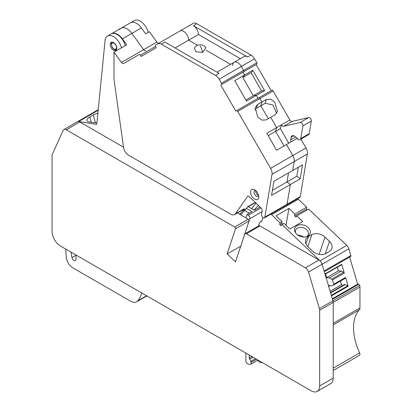 <?xml version="1.0" encoding="UTF-8"?>
<svg xmlns="http://www.w3.org/2000/svg" width="412" height="412" viewBox="0 0 412 412"><rect width="100%" height="100%" fill="white"/><g stroke="black" fill="none" stroke-linecap="round" stroke-linejoin="round"><path stroke-width="0.62" d="M119.635 29.571A11.969 6.911 60 0 1 121.051 28.222A11.969 6.911 60 0 1 131.886 33.387L141.368 27.913A11.969 6.911 -120 0 0 130.527 22.748A11.969 6.911 60 0 1 141.373 27.918L145.652 33.851L149.376 31.703L156.859 42.065A2.395 1.38 60 0 0 159.001 43.116M156.859 42.065L143.654 49.692A2.395 1.38 -120 0 0 145.807 50.733A2.395 1.38 60 0 1 143.654 49.692L121.478 62.495L114 52.128L126.695 44.8L122.41 38.857L131.886 33.387L143.654 49.692L131.886 33.387A11.969 6.911 -120 0 0 121.051 28.222L134.25 20.6A11.969 6.911 60 0 1 148.232 32.368M255.193 202.689L256.017 203.168L251.603 208.627M264.859 217.103L287.035 204.3A2.395 1.38 60 0 1 286.567 205.073A2.395 1.38 -120 0 0 287.035 204.3L290.347 184.53L287.015 181.924L290.347 184.53L287.035 204.3L300.24 196.678A2.395 1.38 60 0 1 299.771 197.451L264.391 217.876A2.395 1.38 -120 0 0 264.859 217.103L272.023 174.353A7.179 4.146 -120 0 0 270.612 168.353L237.724 111.389A1.195 0.69 -120 0 0 236.529 110.694L258.705 97.891A1.195 0.69 60 0 1 259.9 98.586L261.872 101.996L260.858 105.776L268.32 118.702L260.858 105.776L256.46 108.315L257.469 104.54L261.872 101.996L259.9 98.586A1.195 0.69 -120 0 0 258.705 97.891L271.905 90.269A1.195 0.69 60 0 1 273.104 90.959L289.847 119.964A2.395 1.38 60 0 0 292.015 121.432L308.712 117.575A2.395 1.38 60 0 1 310.591 118.615A2.395 1.38 60 0 1 311.348 121.04L309.232 133.673A2.874 1.658 60 0 1 308.665 134.6L300.204 139.488A2.874 1.658 60 0 1 299.931 139.596L298.69 139.879A0.958 0.551 60 0 1 297.938 139.467A0.958 0.551 60 0 1 297.634 138.494L295.007 136.449A4.79 2.766 60 0 0 292.026 135.811A4.79 2.766 60 0 0 291.088 137.356L293.833 135.769M272.399 190.365L287.015 181.924L288.524 172.896L287.015 181.924L296.831 176.259L300.163 178.859L302.516 164.821L292.7 170.486L294.194 161.55A7.179 4.146 -120 0 0 292.788 155.551A7.179 4.146 60 0 1 294.194 161.55L292.7 170.486L273.908 181.337L271.559 195.376L300.163 178.859M288.797 143.222L280.371 128.626L275.633 131.361L284.059 145.956L275.633 131.361L276.643 127.586L266.827 133.256L276.632 150.241L286.453 144.576L292.788 155.551L286.453 144.576L291.15 141.769A2.395 1.38 60 0 1 290.681 139.776L291.088 137.356M266.27 99.457L261.872 101.996L260.858 105.776L265.261 103.232L266.27 99.457L270.627 99.184L274.722 102.042L277.431 111.564L275.118 114.778L270.715 117.317L276.643 127.586L289.847 119.964M245.892 100.039L253.797 95.476L256.331 95.445L264.628 90.655L262.089 90.686L253.797 95.476L256.331 95.445L257.984 98.308L271.905 90.269M261.61 90.964L251.078 72.718L242.781 77.508L253.318 95.749L242.781 77.508L244.553 75.046L242.905 72.188L244.553 75.046L234.737 80.716L246.515 101.115L256.331 95.445L257.984 98.308M242.905 72.188L256.825 64.148A1.195 0.69 60 0 0 256.825 62.768L254.534 58.798A7.179 4.146 60 0 0 250.944 55.007L196.776 23.731A7.179 4.146 60 0 0 193.182 23.376L179.982 31.003A7.179 4.146 60 0 1 183.572 31.358A7.179 4.146 60 0 1 188.65 40.149A7.179 4.146 -120 0 0 183.572 31.358A7.179 4.146 -120 0 0 179.982 31.003L157.806 43.801A7.179 4.146 -120 0 1 161.396 44.161L215.564 75.432A7.179 4.146 -120 0 1 219.153 79.222L221.445 83.193A1.195 0.69 -120 0 1 221.445 84.573L256.104 64.566L271.189 90.686M221.445 83.193L243.621 70.39A1.195 0.69 60 0 1 243.621 71.77A1.195 0.69 -120 0 0 243.621 70.39L241.329 66.42L243.621 70.39L256.825 62.768M237.739 62.629A7.179 4.146 60 0 1 241.329 66.42A7.179 4.146 -120 0 0 237.739 62.629A7.179 4.146 -120 0 0 234.15 62.274A7.179 4.146 60 0 1 237.739 62.629M232.662 65.559A7.179 4.146 60 0 1 234.15 62.274L243.966 56.604A7.179 4.146 60 0 1 247.555 56.959L250.944 55.007M230.555 64.349L206.052 50.202L230.555 64.349M240.376 58.679L198.466 34.484L188.65 40.149L197.528 45.279L188.65 40.149L175.105 47.972M177.69 32.321L193.182 23.376M300.24 196.678L307.398 153.928A7.179 4.146 60 0 0 305.992 147.929L300.889 139.091M296.831 176.259L298.345 167.231M300.204 139.488A2.874 1.658 60 0 0 300.765 138.561L302.882 125.923L311.348 121.04M280.371 128.626L281.386 124.851A2.395 1.38 60 0 0 283.554 126.319L300.245 122.462A2.395 1.38 60 0 1 302.125 123.497A2.395 1.38 60 0 1 302.882 125.923M198.466 34.484A7.179 4.146 60 0 0 193.388 25.688L247.555 56.959M265.261 103.232L272.935 105.019L276.673 113.29M251.078 72.718L243.26 77.229L244.553 75.046L252.85 70.256L251.557 72.44M264.628 90.655L252.85 70.256M254.055 210.043L258.375 205.413M255.177 202.694L256.007 203.173M205.918 47.849L202.513 52.437L195.829 51.691L194.376 47.849A6.942 6.942 0 0 1 205.918 47.849M122.41 38.857A11.969 6.911 -120 0 0 111.57 33.696A11.969 6.911 -120 0 0 111.405 33.799M268.207 135.646L275.633 131.361L276.643 127.586L270.715 117.317L266.317 119.861L261.96 120.134L257.866 117.271L255.152 107.748L257.469 104.54M234.505 214.631A7.179 4.146 -120 0 0 235.314 213.885L244.285 208.704A7.179 4.146 -120 0 1 243.477 209.451L234.505 214.631A7.179 4.146 -120 0 1 230.916 214.276L128.559 155.18A7.179 4.146 -120 0 1 123.559 147.45L114 79.346L114 52.128M121.478 62.495A2.395 1.38 -120 0 0 123.646 63.525L139.235 54.523A1.195 0.69 -120 0 1 140.43 55.213L141.151 56.459L156.23 47.751L155.515 46.51L140.43 55.213M155.515 46.51A1.195 0.69 -120 0 1 155.515 45.124L179.982 31.003M255.208 202.395L247.669 206.747L246.201 208.833L242.817 210.79L239.619 214.219M235.314 213.885L247.782 196.138A1.195 0.69 -120 0 1 247.921 196.014A1.195 0.69 -120 0 1 248.781 196.272L261.007 207.921A2.395 1.38 -120 0 1 262.15 210.779L261.527 214.498A2.395 1.38 -120 0 0 262.413 217.083A2.395 1.38 -120 0 0 264.391 217.876M244.285 208.704L242.817 210.79M254.899 109.803L256.46 108.315M220.729 84.99L235.808 111.111L258.705 97.891M242.781 77.508L243.26 77.229M243.621 71.77L256.825 64.148M254.76 189.834A5.747 3.317 -120 0 0 254.642 189.767A5.747 3.317 -120 0 0 250.578 192.043A5.747 3.317 -120 0 0 254.523 199.078A5.747 3.317 -120 0 0 258.705 196.802A5.747 3.317 -120 0 0 254.76 189.834M255.62 190.473A3.317 1.916 -120 0 0 254.704 190.596A3.317 1.916 -120 0 0 254.183 193.207A3.317 1.916 -120 0 0 256.295 196.133A3.317 1.916 -120 0 0 256.362 196.174A3.317 1.916 -120 0 0 258.02 196.339A3.317 1.916 -120 0 0 258.587 195.602M246.201 208.833L240.634 214.807M255.744 190.576A3.317 1.916 -120 0 0 258.025 195.211A3.317 1.916 -120 0 0 258.551 195.448M161.396 44.161L164.949 42.106L219.117 73.377L215.564 75.432M297.675 198.661A14.363 8.292 60 0 1 298.329 199.259L306.698 207.226L306.497 209.09L307.285 209.842M270.931 214.101A14.363 8.292 60 0 1 271.585 214.698L279.949 222.665L279.748 224.53L281.036 225.755L281.885 224.504L320.011 260.827L346.755 245.382L308.629 209.064L296.779 215.909L295.934 217.155L294.647 215.929L306.497 209.09M346.755 245.382A4.79 2.766 60 0 1 348.84 248.807L350.839 255.543A1.195 0.69 60 0 1 350.658 256.501L324.311 271.709M349.633 257.093L357.637 284.038L358.61 284.239A1.195 0.69 60 0 1 359.707 285.382A4.79 2.766 60 0 1 359.954 286.989L359.954 307.903A4.79 2.766 60 0 1 359.346 309.788A45.485 26.26 60 0 0 354.31 336.141A45.485 26.26 60 0 0 359.625 352.924A2.395 1.38 60 0 1 359.449 355.345L333.21 370.496M141.733 292.963A45.485 26.26 60 0 1 137.768 300.863A11.969 6.911 60 0 1 136.64 301.821A11.969 6.911 60 0 1 130.655 301.229L72.95 267.913A9.574 5.526 60 0 1 66.198 256.712L65.776 249.111M70.864 252.046L71.992 257.562L75.983 255.26M75.983 255.002L75.983 259.261A2.874 1.658 60 0 1 75.391 260.575A2.874 1.658 60 0 1 71.992 257.562M279.949 222.665L281.983 221.491L276.04 215.831L288.905 208.405L294.848 214.065L294.647 215.929M294.848 214.065L306.698 207.226M297.84 235.144A6.705 4.877 -161.4 0 1 303.556 237.065M295.728 233.125A6.705 4.877 -161.4 0 1 295.574 230.313A6.705 4.877 -161.4 0 1 297.418 228.155A6.705 4.877 -161.4 0 1 303.927 227.985A6.705 4.877 -161.4 0 1 308.279 234.583A6.705 4.877 -161.4 0 1 306.461 236.725M337.356 267.187L338.443 270.839L326.639 277.652A4.79 1.494 -16.6 0 0 326.592 277.678L329.404 277.956L331.753 279.099A0.958 0.551 60 0 1 332.433 279.969L333.715 284.285A0.958 0.551 60 0 1 333.571 285.053A0.958 0.551 60 0 1 333.529 285.073L331.737 285.804L328.766 285.511L328.555 285.985M329.404 277.956L341.254 271.117L343.603 272.26A0.958 0.551 60 0 1 344.283 273.13L341.677 264.355A0.479 0.278 60 0 1 341.584 264.746L325.073 274.279L341.599 264.741M333.715 284.285L345.565 277.446A0.958 0.551 60 0 1 345.416 278.213A0.958 0.551 60 0 1 345.38 278.229L333.607 285.027M95.414 122.802L93.318 114.948L89.862 116.931A9.816 3.389 -14.9 0 0 86.875 120.5A9.816 3.389 -14.9 0 0 89.419 121.978L93.838 122.673A9.816 3.389 -14.9 0 0 96.918 122.755M97.876 113.125A9.816 3.389 -14.9 0 0 93.318 114.948M260.054 207.015L254.431 210.259L248.251 206.695M288.905 208.405L286 225.323M296.779 215.909L302.722 221.568L289.857 228.995L283.914 223.335L281.885 224.504M296.975 225.678A8.137 5.923 18.6 0 0 295.296 232.461A8.137 5.923 18.6 0 0 300.024 236.308A8.137 5.923 18.6 0 0 307.203 236.462A8.137 5.923 18.6 0 0 307.924 236.102A8.137 5.923 18.6 0 0 304.875 225.477A8.137 5.923 18.6 0 0 296.975 225.678M307.836 246.633L311.889 234.572A9.816 7.138 -161.4 0 1 324.996 237.085L329.471 241.35A9.816 7.138 -161.4 0 1 331.835 248.482A9.816 7.138 -161.4 0 1 329.538 251.387L326.108 253.385A9.816 7.138 -161.4 0 1 312.543 251.119L308.068 246.86A9.816 7.138 -161.4 0 1 305.704 239.727A9.816 7.138 -161.4 0 1 308.433 236.55L305.962 243.904M311.889 234.572L308.433 236.55M262.326 362.591L259.817 362.194A2.395 1.38 60 0 1 257.773 360.16M338.443 270.839L341.254 271.117M320.011 260.827A4.79 2.766 60 0 1 322.091 264.252L332.953 300.786A1.195 0.69 60 0 1 332.963 300.827A4.79 2.766 60 0 1 333.21 302.429L333.21 378.103L319.666 385.92A11.969 6.911 60 0 1 317.188 391.4A11.969 6.911 60 0 1 311.204 390.808L60.507 246.072A11.969 6.911 60 0 1 52.046 231.41L52.046 155.741A4.79 2.766 60 0 1 52.303 154.392L63.16 130.393A4.79 2.766 60 0 1 63.896 129.548L77.435 121.731A4.79 2.766 60 0 1 78.671 121.535L96.362 124.311A0.958 0.551 60 0 0 96.609 124.275A0.958 0.551 60 0 0 96.805 123.919L105.075 40.494A11.969 6.911 60 0 1 107.506 36.04L111.23 33.892A11.969 6.911 60 0 1 125.207 45.655M281.983 221.491L281.782 223.356L282.57 224.107M326.592 277.678A4.79 1.494 -16.6 0 0 326.165 277.951M328.694 286.453L330.094 285.64M342.46 285.701L341.491 284.677L340.425 281.092M330.517 292.597L344.612 284.46L347.831 285.784A0.479 0.278 60 0 1 348.171 286.222L345.565 277.446M240.814 245.964L249.821 218.757A2.395 1.38 60 0 0 248.209 215.27L246.979 214.559L252.056 211.629L246.494 208.415M249.286 213.231L244.615 210.537M261.836 220.945L259.725 222.161L258.442 225.992M259.725 222.161L261.738 221.229L262.959 217.603M237.42 212.947L248.276 219.215A1.195 0.69 60 0 1 249.08 220.961L240.747 246.16L227.105 253.88L235.479 261.852L244.774 234.181A2.395 1.38 60 0 1 245.186 233.645L258.726 225.822A2.395 1.38 60 0 1 259.926 225.941L318.965 260.029A4.79 2.766 60 0 1 322.091 264.252L324.095 270.983L350.839 255.543M357.673 284.146L332.35 298.762M332.963 300.827L359.707 285.382M359.954 307.903L333.21 323.343A4.79 2.766 60 0 1 333.21 323.348L333.21 302.429L359.954 286.989M251.902 356.571L249.25 358.105A1.195 0.69 60 0 0 249.672 359.192A3.59 2.075 60 0 1 250.79 361.376L251.073 362.431A2.395 1.38 60 0 1 250.676 364.254A2.395 1.38 60 0 1 250.058 364.352L248.137 364.048A2.395 1.38 60 0 1 245.866 360.902L245.866 353.238A7.179 4.146 60 0 1 245.866 353.084M107.506 36.04A11.969 6.911 60 0 1 121.483 47.807M116.812 48.322A4.692 2.709 60 0 1 115.839 50.47A4.692 2.709 60 0 1 112.224 49.213A4.692 2.709 60 0 1 110.174 44.491A4.692 2.709 60 0 1 111.147 42.343A4.692 2.709 60 0 1 114.763 43.6A4.692 2.709 60 0 1 116.812 48.322M246.979 214.559L245.882 217.835M279.748 224.53L281.782 223.356M330.115 291.248L341.491 284.677M330.625 292.958L345.241 284.522M249.25 358.105L249.25 355.196A2.395 1.38 60 0 1 249.255 355.041M319.408 308.603L332.953 300.786A4.79 2.766 60 0 1 333.21 302.429L319.666 310.246A4.79 2.766 60 0 0 319.408 308.603L308.552 272.069L348.84 248.807M333.21 378.103A11.969 6.911 60 0 1 330.728 383.582L317.188 391.4M98.21 109.736L77.441 121.731A4.79 2.766 60 0 1 79.83 121.967L123.523 147.192M245.186 233.645A2.395 1.38 60 0 1 246.381 233.764L259.926 225.941M318.965 260.029L305.426 267.846L246.381 233.764M305.426 267.846A4.79 2.766 60 0 1 308.552 272.069M319.666 385.92L319.666 310.246M63.896 129.548A4.79 2.766 60 0 1 66.291 129.785L79.83 121.967M248.276 219.215L234.732 227.038L66.291 129.785M234.732 227.038A1.195 0.69 60 0 1 235.54 228.778L249.08 220.961M227.105 253.88L235.54 228.778M272.023 174.353L307.398 153.928M300.765 138.561L309.232 133.673M290.681 139.776L295.62 136.923M300.245 122.462L308.712 117.575M283.554 126.319L292.015 121.432M193.388 25.688L196.776 23.731M291.15 141.769L297.289 138.226M270.612 168.353L305.992 147.929M237.724 111.389L273.104 90.959M219.153 79.222L254.534 58.798M200.15 46.041A6.942 2.168 76.6 0 1 202.513 52.437M111.832 46.232A3.497 2.019 -120 0 0 115.185 49.301A3.497 2.019 -120 0 0 116.169 46A3.497 2.019 -120 0 0 112.816 42.925A3.497 2.019 -120 0 0 111.832 46.232M248.096 195.958L247.782 196.138M137.768 300.863L146.59 295.77M331.753 279.099L343.603 272.26M332.433 279.969L344.283 273.13M91.284 122.271L89.862 116.931M319.182 254.384L324.996 237.085M325.284 253.802L329.471 241.35M78.671 121.535L98.154 110.287M96.362 124.311L96.769 124.079M248.209 215.27L260.981 207.895M249.821 218.757L261.991 211.732M271.585 214.698L298.329 199.259M358.61 284.239L332.51 299.303M333.21 324.877L359.346 309.788M333.21 368.173L359.625 352.924M324.986 273.99L341.677 264.355M331.485 295.852L348.171 286.222M331.325 295.316L347.831 285.784M325.557 274.001L326.639 277.652M249.672 359.192L253.061 357.24M250.79 361.376L255.507 358.651M256.563 359.259L251.073 362.431M111.837 42.132L111.214 43.662L112.059 47.226L113.64 49.1L114.727 49.754L116.364 49.981M121.051 28.222L111.57 33.696M234.15 62.274L217.016 72.167M255.394 202.57L247.334 207.226M136.64 301.821L146.857 295.924M333.571 285.053L345.416 278.213M250.676 364.254L257.943 360.057"/></g></svg>
